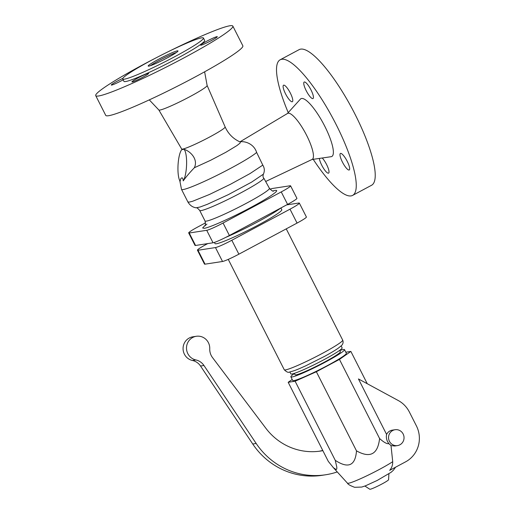<?xml version="1.0" encoding="UTF-8"?>
<svg xmlns="http://www.w3.org/2000/svg" width="515" height="515" viewBox="0 0 515 515"><rect width="100%" height="100%" fill="white"/><g stroke="black" fill="none" stroke-linecap="round" stroke-linejoin="round"><path stroke-width="0.77" d="M205.556 222.828L198.018 226.857A14.71 1.23 -26.9 0 0 188.683 232.928A14.71 1.23 -26.9 0 0 189.224 232.992L206.715 230.308A14.71 1.23 -26.9 0 0 223.066 223.014L281.248 191.915A14.71 1.23 -26.9 0 0 290.589 185.844A14.71 1.23 -26.9 0 0 290.042 185.78L272.551 188.464A14.71 1.23 -26.9 0 0 270.027 189.237M194.348 167.748C189.366 172.995 185.664 177.372 183.256 180.881C183.037 178.596 182.561 177.617 181.821 177.945C181.093 177.842 180.54 178.982 180.147 181.357A16.712 4.262 -87.1 0 1 178.055 164.794A16.712 4.262 -87.1 0 1 182.04 149.344L182.87 149.627L183.726 149.086L185.793 149.987C191.039 152.273 198.23 159.599 194.348 167.748L210.641 160.274L225.828 152.298L236.939 145.578L240.042 143.131L240.376 142.076C233.411 139.031 228.332 133.99 225.139 126.954L207.133 85.484M322.248 158.002A9.36 2.305 61.9 0 1 326.581 164.51A9.36 2.305 61.9 0 1 328.589 173.13A9.36 2.305 61.9 0 1 321.772 165.251A9.36 2.305 61.9 0 1 319.358 158.427M285.542 93.839A9.36 2.305 61.9 0 1 283.54 85.213A9.36 2.305 61.9 0 1 290.351 93.099A9.36 2.305 61.9 0 1 292.359 101.719A9.36 2.305 61.9 0 1 285.542 93.839M306.193 90.666A9.36 2.305 61.9 0 1 304.185 82.046A9.36 2.305 61.9 0 1 311.002 89.932A9.36 2.305 61.9 0 1 313.011 98.552A9.36 2.305 61.9 0 1 306.193 90.666M347.232 161.343A9.36 2.305 61.9 0 1 349.234 169.963A9.36 2.305 61.9 0 1 342.423 162.077A9.36 2.305 61.9 0 1 340.415 153.457A9.36 2.305 61.9 0 1 347.232 161.343M331.126 156.702A32.754 8.06 -118.1 0 0 331.139 156.702A32.754 8.06 -118.1 0 0 324.804 126.297A32.754 8.06 -118.1 0 0 301.623 98.481A32.754 8.06 -118.1 0 0 300.38 99.144L287.364 113.551M331.139 156.702A32.754 8.06 -118.1 0 0 331.158 156.695L311.929 159.515M313.21 159.328A76.877 18.92 -118.1 0 0 351.05 195.906A76.877 18.92 -118.1 0 0 352.62 195.391A76.877 18.92 -118.1 0 0 334.628 121.604A76.877 18.92 -118.1 0 0 281.731 59.27A76.877 18.92 -118.1 0 0 280.154 59.785A76.877 18.92 -118.1 0 0 288.233 112.592M176.491 52.44A16.712 1.397 -26.9 0 0 163.049 58.433A16.712 1.397 -26.9 0 0 150.277 65.74M177.366 50.856A16.712 1.397 -26.9 0 0 160.596 58.195A16.712 1.397 -26.9 0 0 148.178 66.055A16.712 1.397 -26.9 0 0 148.796 66.126A16.712 1.397 -26.9 0 0 165.566 58.794A16.712 1.397 -26.9 0 0 177.984 50.934A16.712 1.397 -26.9 0 0 177.366 50.856M122.725 78.969L123.928 81.344A45.256 3.785 -26.9 0 0 125.602 81.544A45.256 3.785 -26.9 0 0 171.012 61.671A45.256 3.785 -26.9 0 0 204.648 40.395L203.444 38.02A45.256 3.785 -26.9 0 0 201.771 37.82A45.256 3.785 -26.9 0 0 156.36 57.693A45.256 3.785 -26.9 0 0 122.725 78.969A45.256 3.785 -26.9 0 0 124.398 79.168A45.256 3.785 -26.9 0 0 169.808 59.296A45.256 3.785 -26.9 0 0 203.444 38.02M155.169 58.311A76.877 6.431 -26.9 0 0 95.732 95.655A76.877 6.431 -26.9 0 0 98.571 95.99A76.877 6.431 -26.9 0 0 175.705 62.231A76.877 6.431 -26.9 0 0 232.844 26.091A76.877 6.431 -26.9 0 0 229.999 25.75A76.877 6.431 -26.9 0 0 167.613 52.002M95.732 95.655L105.736 115.373A76.877 6.431 -26.9 0 0 108.581 115.714A76.877 6.431 -26.9 0 0 185.715 81.956A76.877 6.431 -26.9 0 0 242.848 45.809L232.844 26.091M158.832 109.959A27.076 2.266 -26.9 0 0 158.865 109.998A27.076 2.266 -26.9 0 0 159.83 110.068A27.076 2.266 -26.9 0 0 186.7 98.339A27.076 2.266 -26.9 0 0 207.133 85.509L204.622 71.804M265.907 181.383L312.154 159.412A26.072 6.418 -118.1 0 0 306.187 134.492A26.072 6.418 -118.1 0 0 288.175 113.216A26.072 6.418 -118.1 0 0 287.576 113.429L239.913 141.876M352.62 195.391L371.592 185.252A76.877 18.92 -118.1 0 0 353.599 111.465A76.877 18.92 -118.1 0 0 300.702 49.131A76.877 18.92 -118.1 0 0 299.125 49.646L280.154 59.785M263.931 178.351A36.095 3.019 -26.9 0 1 234.904 195.964A36.095 3.019 -26.9 0 1 201.024 210.603A36.095 3.019 -26.9 0 1 199.691 210.442C197.805 208.272 196.627 207.397 196.151 207.809L200.148 206.991L207.397 204.281L228.409 194.606L251.603 182.13L263.384 174.173C262.759 176.117 262.946 177.508 263.931 178.351L269.416 188.303C271.836 190.788 273.214 191.677 273.555 190.975L273.465 190.988M263.384 174.173C264.8 171.096 264.607 168.07 262.792 165.115L256.631 152.427C253.657 142.983 243.518 140.82 239.996 141.953M216.957 36.655A9.36 0.785 153.1 0 1 217.304 36.694A9.36 0.785 153.1 0 1 210.345 41.097A9.36 0.785 153.1 0 1 200.959 45.204A9.36 0.785 153.1 0 1 200.612 45.166A9.36 0.785 153.1 0 1 207.564 40.762A9.36 0.785 153.1 0 1 216.957 36.655M123.156 79.825A9.36 0.785 153.1 0 1 111.62 85.084A9.36 0.785 153.1 0 1 111.272 85.046A9.36 0.785 153.1 0 1 122.821 78.389M132.265 81.917A9.36 0.785 153.1 0 1 131.917 81.879A9.36 0.785 153.1 0 1 138.876 77.475A9.36 0.785 153.1 0 1 148.269 73.368A9.36 0.785 153.1 0 1 148.61 73.407A9.36 0.785 153.1 0 1 141.657 77.81A9.36 0.785 153.1 0 1 132.265 81.917M183.256 180.881A16.712 4.262 -87.1 0 0 186.61 163.48A16.712 4.262 -87.1 0 0 183.726 149.086M225.576 237.467A40.91 3.425 -26.9 0 0 280.726 208.054M290.589 185.844L296.917 198.32A14.71 1.23 153.1 0 1 287.582 204.391L229.394 235.49A14.71 1.23 153.1 0 1 213.043 242.784L195.552 245.468A14.71 1.23 153.1 0 1 195.011 245.404L188.683 232.928M280.887 207.963L281.776 209.708A37.434 3.135 153.1 0 1 253.953 227.308A37.434 3.135 153.1 0 1 216.39 243.743A37.434 3.135 153.1 0 1 215.006 243.582L214.414 242.417M207.732 243.601L206.773 244.116A14.71 1.23 -26.9 0 0 197.438 250.187A14.71 1.23 -26.9 0 0 197.979 250.251L215.47 247.567A14.71 1.23 -26.9 0 0 231.821 240.267L290.003 209.174A14.71 1.23 -26.9 0 0 299.344 203.097A14.71 1.23 -26.9 0 0 298.797 203.032L286.623 204.906M299.344 203.097L306.399 217.008A14.71 1.23 153.1 0 1 297.058 223.079L238.876 254.178A14.71 1.23 153.1 0 1 222.525 261.478L205.034 264.163A14.71 1.23 153.1 0 1 204.494 264.092L197.438 250.187M341.149 345.951L342.121 347.87A28.743 2.408 153.1 0 1 320.755 361.382A28.743 2.408 153.1 0 1 291.915 374.006A28.743 2.408 153.1 0 1 290.853 373.877L289.881 371.965M339.649 350.38L340.344 351.758A25.402 2.124 153.1 0 1 321.463 363.699A25.402 2.124 153.1 0 1 295.977 374.856A25.402 2.124 153.1 0 1 295.037 374.74L294.342 373.369M339.739 350.554A30.082 2.517 153.1 0 1 343.408 349.505A30.082 2.517 153.1 0 1 344.522 349.64A30.082 2.517 153.1 0 1 322.158 363.783A30.082 2.517 153.1 0 1 291.979 376.993A30.082 2.517 153.1 0 1 290.866 376.858A30.082 2.517 153.1 0 1 294.426 373.536M344.522 349.64L346.35 353.251A30.082 2.517 153.1 0 1 323.993 367.395A30.082 2.517 153.1 0 1 293.808 380.604A30.082 2.517 153.1 0 1 292.7 380.469L290.866 376.858M292.198 379.484L288.181 382.291L295.121 381.222L316.358 371.746L339.449 359.406L350.87 351.43L345.823 352.202M388.877 443.634C386.688 440.808 385.928 437.737 386.598 434.435L358.446 378.943L398.301 400.548A26.741 25.821 -98.7 0 1 409.348 411.968L416.397 425.86A26.741 25.821 -98.7 0 1 405.595 461.839L389.681 470.343C391.754 467.923 392.765 465.039 392.713 461.685L391.02 445.63L388.877 443.634C387.023 444.117 383.926 442.411 379.587 438.523C377.83 454.339 370.131 458.453 356.496 450.863C355.356 465.727 348.275 468.882 335.259 460.339L336.823 467.227L336.784 468.946L336.218 469.603L333.456 467.742L328.319 461.408L288.181 382.291M388.902 473.858L388.58 479.716A10.538 0.882 153.1 0 1 380.514 484.744A10.538 0.882 153.1 0 1 370.169 489.25A10.538 0.882 153.1 0 1 369.809 489.237L364.89 486.038M335.259 460.339L295.121 381.222M356.496 450.863L316.358 371.746M379.587 438.523L339.449 359.406M367.253 383.72L350.87 351.43M337.248 471.933A73.536 71.006 -98.7 0 1 325.628 474.772A73.536 71.006 -98.7 0 1 256.187 443.486L203.959 365.495A13.371 12.907 81.3 0 0 195.874 359.946A12.032 11.62 -98.7 0 1 186.501 347.825A12.032 11.62 -98.7 0 1 196.305 336.282A12.032 11.62 -98.7 0 1 209.747 348.764A13.371 12.907 81.3 0 0 212.502 357.565L265.856 428.248A60.165 58.092 81.3 0 0 320.678 451.037A60.165 58.092 81.3 0 0 322.866 450.657M196.305 336.282L192.868 336.81A12.032 11.62 81.3 0 0 183.063 348.352A12.032 11.62 81.3 0 0 192.436 360.474A13.371 12.907 -98.7 0 1 200.528 366.023L252.749 444.014A73.536 71.006 81.3 0 0 322.197 475.3L325.628 474.772M322.751 450.438A60.165 58.092 -98.7 0 1 318.952 451.275M395.069 429.729A8.021 7.744 -98.7 0 1 399.904 444.786A8.021 7.744 -98.7 0 1 388.934 440.106A8.021 7.744 -98.7 0 1 395.069 429.729L392.321 430.147A8.021 7.744 81.3 0 0 386.598 434.435M391.02 445.63L394.754 446.003L397.503 445.584M205.06 225.39L202.64 227.978L204.204 228.319C209.405 227.707 231.499 217.845 250.284 207.751C269.364 197.612 281.242 189.314 275.062 190.453L272.963 190.936M181.93 149.453L181.673 149.002A24.372 2.041 -26.9 0 0 182.568 149.105A24.372 2.041 -26.9 0 0 206.966 138.426A24.372 2.041 -26.9 0 0 225.139 126.954M262.792 165.115L249.981 173.6L230.398 184.306L209.457 194.47L192.546 201.294L189.282 202.099L187.872 201.919L181.505 189.372A42.784 3.579 -26.9 0 0 183.089 189.559A42.784 3.579 -26.9 0 0 220.407 173.652A42.784 3.579 -26.9 0 0 256.631 152.427M199.691 210.442L205.028 220.967A36.095 3.019 -26.9 0 0 206.367 221.128A36.095 3.019 -26.9 0 0 242.584 205.273A36.095 3.019 -26.9 0 0 269.416 188.303M287.582 204.391L281.248 191.915M229.394 235.49L223.066 223.014M213.043 242.784L206.715 230.308M195.552 245.468L189.224 232.992M290.003 209.174L297.058 223.079M197.979 250.251L205.034 264.163M231.821 240.267L238.876 254.178M215.47 247.567L222.525 261.478M286.243 228.86L342.687 340.112A32.754 2.742 153.1 0 1 321.888 353.638A32.754 2.742 153.1 0 1 285.471 369.899A32.754 2.742 153.1 0 1 284.261 369.751L228.261 259.373M392.713 461.685A27.72 2.318 153.1 0 1 368.483 474.997A27.72 2.318 153.1 0 1 348.449 483.244A27.72 2.318 153.1 0 1 347.458 483.167C347.902 484.332 350.309 485.709 354.668 487.306L361.742 487.055L365.438 485.832L377.167 480.476L391.097 472.3L393.505 470.098L395.546 467.208M195.874 359.946L192.436 360.474M203.959 365.495L200.528 366.023M256.187 443.486L252.749 444.014M158.865 109.998L149.292 99.878M181.673 149.002L158.845 109.978M205.028 220.967C205.607 224.386 205.511 226.027 204.738 225.885L206.94 224.102M342.687 340.112C343.486 342.057 343.125 343.853 341.6 345.507L338.149 348.282C333.327 351.552 327.386 354.835 324.283 356.509L305.595 365.882C300.007 368.341 295.513 370.613 289.507 372.03C288.368 372.809 286.617 372.049 284.261 369.751M181.505 189.372L179.799 180.765M187.853 201.886C189.835 205.318 192.597 207.288 196.151 207.809M347.458 483.167L332.877 467.118"/></g></svg>
